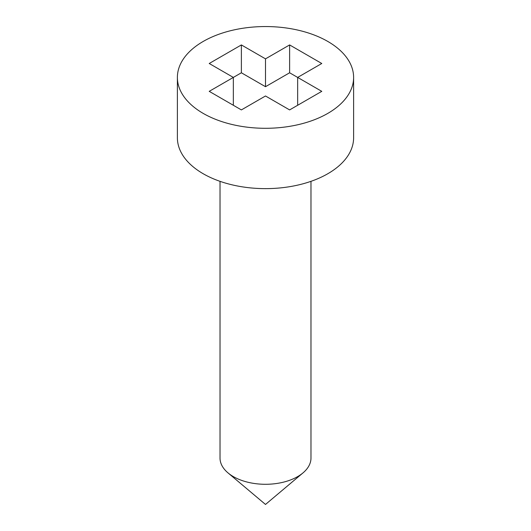 <?xml version="1.0" encoding="UTF-8"?>
<svg xmlns="http://www.w3.org/2000/svg" width="531" height="531" viewBox="0 0 531 531"><rect width="100%" height="100%" fill="white"/><g stroke="black" fill="none" stroke-linecap="round" stroke-linejoin="round"><path stroke-width="0.8" d="M203.194 113.395A88.113 50.87 180 0 1 177.387 77.42A88.113 50.87 180 0 1 265.5 26.55A88.113 50.87 180 0 1 353.613 77.42A88.113 50.87 180 0 1 299.219 124.42A88.113 50.87 180 0 1 203.194 113.395M265.5 58.855L289.621 44.929L321.779 63.494L297.659 77.42L321.779 91.345L289.621 109.91L265.5 95.985L241.379 109.91L209.221 91.345L233.341 77.42L209.221 63.494L241.379 44.929L265.5 58.855L265.5 86.706L289.621 72.78L297.659 77.42L297.659 105.271M353.613 77.42L353.613 137.761A88.113 50.87 180 0 1 299.219 184.761A88.113 50.87 180 0 1 203.194 173.737A88.113 50.87 180 0 1 177.387 137.761L177.387 77.42M289.621 44.929L289.621 72.78M241.379 44.929L241.379 72.78L265.5 86.706M233.341 105.271L233.341 77.42L241.379 72.78M310.98 181.336L310.98 458.034A45.48 26.258 180 0 1 303.002 472.889A45.48 26.258 180 0 1 233.341 476.599A45.48 26.258 180 0 1 227.998 472.889A45.48 26.258 180 0 1 220.02 458.034L220.02 181.336M227.998 472.889L265.5 504.45L303.002 472.889"/></g></svg>
